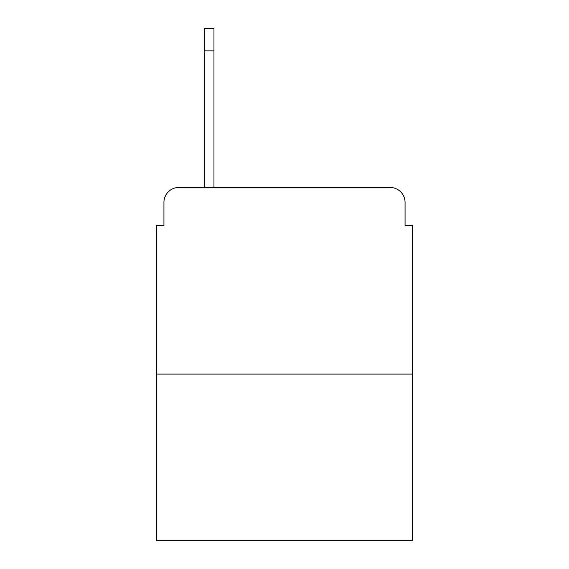 <?xml version="1.0" encoding="UTF-8"?>
<svg xmlns="http://www.w3.org/2000/svg" width="569" height="569" viewBox="0 0 569 569"><rect width="100%" height="100%" fill="white"/><g stroke="black" fill="none" stroke-linecap="round" stroke-linejoin="round"><path stroke-width="0.85" d="M163.943 202.386L163.943 225.523L163.943 202.386A14.929 14.929 0 0 1 178.872 187.457L204.25 187.457L204.25 28.45L213.958 28.45L204.25 28.45M412.525 374.082L156.475 374.082L156.475 540.55L412.525 540.55L412.525 225.523L405.057 225.523L405.057 202.386A14.929 14.929 0 0 0 390.128 187.457L178.872 187.457M156.475 374.082L156.475 225.523L163.943 225.523M213.958 28.45L213.958 187.457L226.27 187.457M342.73 187.457L390.128 187.457M405.057 225.523L405.057 202.386M213.958 50.847L204.25 50.847"/></g></svg>
